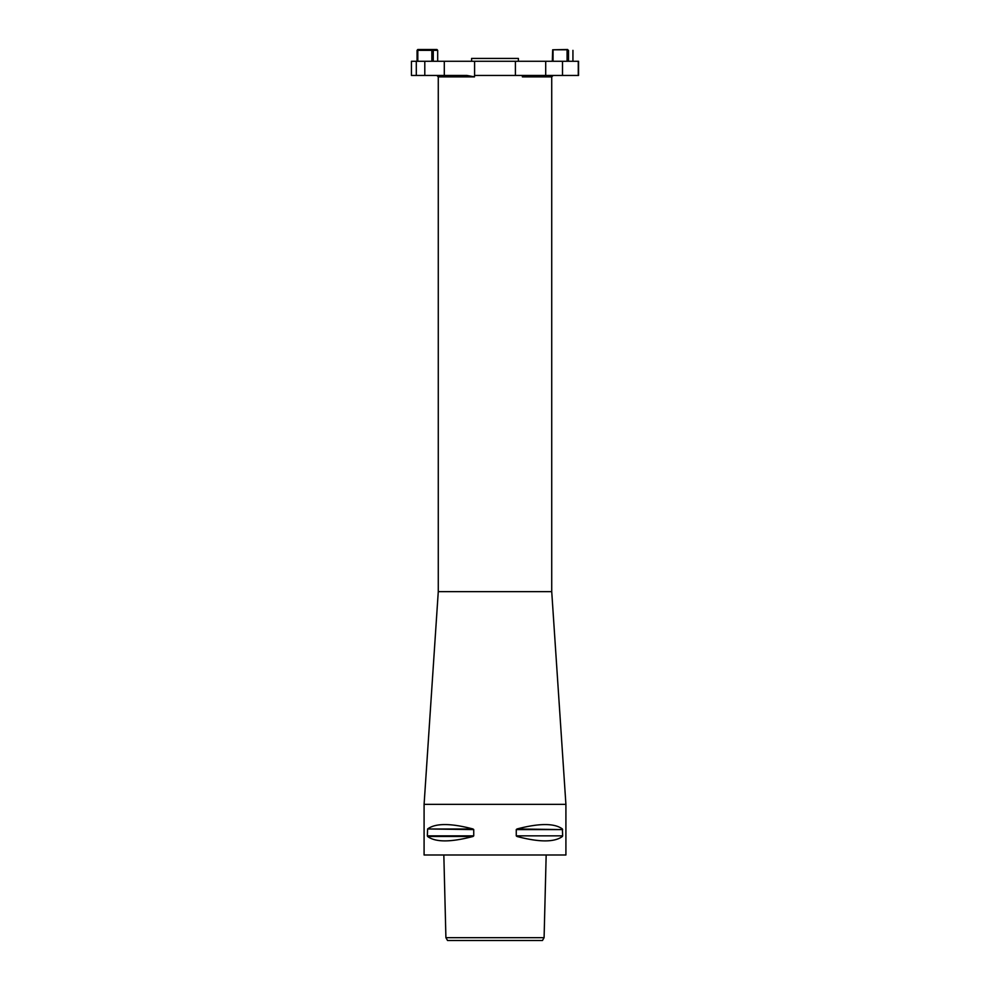 <?xml version="1.0" encoding="UTF-8"?>
<svg xmlns="http://www.w3.org/2000/svg" width="990" height="990" viewBox="0 0 990 990"><rect width="100%" height="100%" fill="white"/><g stroke="black" fill="none" stroke-linecap="round" stroke-linejoin="round"><path stroke-width="1.49" d="M544.092 937.666L445.908 937.666L447.542 940.5L542.458 940.5L544.092 937.666L546.158 855.41M565.909 804.363L565.909 854.989L424.091 854.989L424.091 804.363L565.909 804.363L551.727 591.649L438.273 591.649L424.091 804.363M562.642 835.857L562.407 836.476C554.462 842.354 539.327 842.354 517.003 836.476L516.26 835.857L516.26 829.583L517.003 828.976C539.327 823.098 554.462 823.098 562.407 828.976L562.642 835.857L516.26 835.857L562.642 835.857M427.358 835.857L427.593 828.976L473.74 829.583L472.997 828.976L473.74 829.583L473.74 835.857L472.997 836.476L473.74 835.857L427.358 835.857M472.997 836.476L427.593 836.476C435.538 842.354 450.673 842.354 472.997 836.476L473.74 835.857M427.593 828.976C435.538 823.098 450.673 823.098 472.997 828.976L427.593 828.976M516.26 829.583L562.642 829.583L517.003 828.976M424.091 854.989L565.909 854.989M551.727 591.649L551.727 76.873L522.386 76.873L522.386 75.45M518.401 61.269L518.401 58.435L471.599 58.435L471.599 61.269M431.838 61.269L431.838 50.354L417.805 50.354L417.805 61.269M437.691 61.269L437.691 50.354L433.261 50.354L433.261 61.269M417.062 61.269L417.062 50.354L417.792 49.5L436.961 49.5L437.691 50.354M433.261 50.354L431.838 50.354M416.307 61.269L416.307 75.45L411.444 75.45L411.444 61.269L474.594 61.269L474.594 75.45L578.556 75.45L578.556 61.269L545.7 61.269L545.7 75.45M416.307 75.45L466.933 75.45L474.507 76.873L438.273 76.873L438.273 591.649M474.594 61.269L545.7 61.269M522.386 76.873A1.423 0.681 90 0 1 523.067 75.45M567.802 49.785L552.68 49.785L552.309 61.269M552.68 49.785L567.616 49.5M572.938 61.269L572.938 50.354M553.051 50.354L553.051 61.269M567.084 61.269L567.084 50.354M568.507 50.354L568.507 61.269M474.507 75.45L474.507 76.873M562.506 75.45L562.506 61.269M578.271 75.45L578.271 61.269M444.3 61.269L444.3 75.45M515.406 61.269L515.406 75.45M443.842 855.41L445.908 937.666M424.797 75.45L424.797 61.269M551.727 76.873L553.138 75.45M438.273 76.873L436.862 75.45"/></g></svg>
